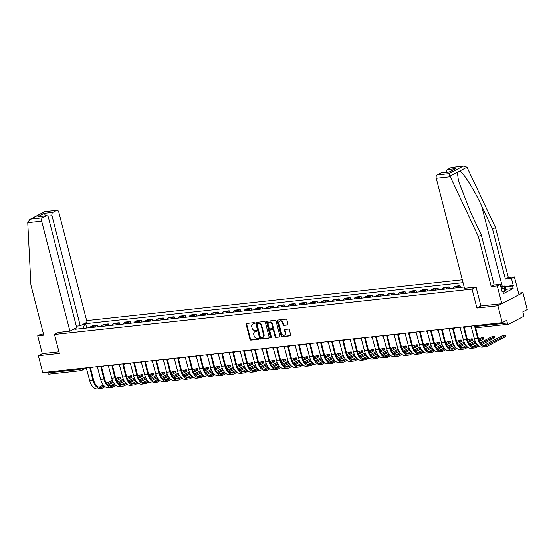 <?xml version="1.0" encoding="UTF-8"?>
<svg xmlns="http://www.w3.org/2000/svg" width="555" height="555" viewBox="0 0 555 555"><rect width="100%" height="100%" fill="white"/><g stroke="black" fill="none" stroke-linecap="round" stroke-linejoin="round"><path stroke-width="0.83" d="M254.613 323.19A0.61 0.472 -117.6 0 0 253.982 322.656L246.628 323.454A0.874 0.68 -117.6 0 0 246.149 324.363L250 339.355A0.874 0.68 -117.6 0 0 250.909 340.111L258.255 339.313A0.61 0.472 -117.6 0 0 257.957 338.148L257.007 338.252A2.796 2.164 -117.6 0 1 254.107 335.824L253.788 334.575A2.796 2.164 -117.6 0 1 254.703 331.855A2.796 2.164 -117.6 0 1 255.314 331.668L256.264 331.571A0.61 0.472 -117.6 0 0 255.966 330.405L255.016 330.502A2.796 2.164 -117.6 0 1 252.116 328.081L251.797 326.833A2.796 2.164 -117.6 0 1 252.712 324.113A2.796 2.164 -117.6 0 1 253.33 323.926L254.28 323.822A0.61 0.472 -117.6 0 0 254.613 323.19M287.455 325.057A0.874 0.68 -117.6 0 0 287.934 324.148L286.859 319.944A0.874 0.68 -117.6 0 0 285.95 319.187L277.791 320.075A0.874 0.68 -117.6 0 0 277.313 320.984L281.156 335.969A0.874 0.68 -117.6 0 0 282.065 336.725L290.223 335.844A0.874 0.68 -117.6 0 0 290.702 334.936L289.398 329.857A0.874 0.68 -117.6 0 0 288.496 329.094L284.999 329.476A0.874 0.68 -117.6 0 0 284.521 330.385L285.173 332.903A2.338 1.811 -117.6 0 1 284.403 335.178A2.338 1.811 -117.6 0 1 281.468 333.305L278.936 323.44A2.338 1.811 -117.6 0 1 279.699 321.165A2.338 1.811 -117.6 0 1 282.634 323.038L283.057 324.682A0.874 0.68 -117.6 0 0 283.966 325.438L287.809 324.876M472.062 289.148L476.918 308.067L497.918 305.784L502.247 322.67L42.693 372.551L38.357 355.665L59.357 353.389L54.501 334.471L472.062 289.148L475.989 287.095M265.346 322.282A0.874 0.68 -117.6 0 0 264.444 321.525L256.278 322.406A0.874 0.68 -117.6 0 0 255.8 323.315L259.65 338.307A0.874 0.68 -117.6 0 0 260.552 339.063L268.717 338.175A0.874 0.68 -117.6 0 0 269.196 337.267L265.346 322.282M267.031 321.241L275.197 320.353A0.874 0.68 -117.6 0 1 276.099 321.116L279.949 336.101A0.874 0.68 -117.6 0 1 279.47 337.01L275.981 337.385A0.874 0.68 -117.6 0 1 275.072 336.628L273.511 330.551A0.874 0.68 -117.6 0 0 272.609 329.795L270.292 330.045A0.874 0.68 -117.6 0 0 269.813 330.953L271.437 337.28A0.61 0.472 -117.6 0 1 270.465 337.385L266.553 322.15A0.874 0.68 -117.6 0 1 267.031 321.241M497.918 305.784L522.914 292.7L527.25 309.579L522.824 311.896L523.497 314.525A1.783 1.082 83.8 0 1 522.935 316.745L508.782 324.155A1.783 1.082 83.8 0 1 508.54 324.231L476.62 327.693A1.783 1.082 -96.2 0 1 475.434 326.444L507.353 322.982A1.783 1.082 83.8 0 0 508.54 324.231M462.315 279.831L86.649 320.61M522.914 292.7L518.585 293.172M502.247 322.67L506.673 320.353L507.353 322.982M49.228 374.035A1.783 1.082 -96.2 0 1 48.986 374.112A1.783 1.082 -96.2 0 1 47.792 372.863L79.712 369.394L83.208 368.152M47.577 372.017L47.792 372.863M43.463 333.95L40.661 334.256L37.705 335.796L42.284 353.611L38.357 355.665M94.69 327.152A4.1 2.484 -96.2 0 1 95.765 325.91L91.11 326.416A4.1 2.484 83.8 0 0 90.042 327.658M91.11 326.416L92.636 325.618L97.285 325.112L97.729 326.826M95.765 325.91L97.285 325.112M108.718 325.632L108.281 323.919L103.632 324.425L102.106 325.223A4.1 2.484 83.8 0 0 101.031 326.465M105.686 325.958A4.1 2.484 -96.2 0 1 106.754 324.717L108.281 323.919M119.713 324.439L119.269 322.726L114.621 323.232L113.095 324.03A4.1 2.484 83.8 0 0 112.027 325.272M116.675 324.765A4.1 2.484 -96.2 0 1 117.75 323.523L119.269 322.726M130.702 323.246L130.265 321.532L125.61 322.039L124.091 322.837A4.1 2.484 83.8 0 0 123.016 324.078M127.671 323.572A4.1 2.484 -96.2 0 1 128.739 322.33L130.265 321.532M141.698 322.053L141.254 320.339L136.606 320.846L135.08 321.643A4.1 2.484 83.8 0 0 134.012 322.885M138.66 322.379A4.1 2.484 -96.2 0 1 139.728 321.137L141.254 320.339M152.687 320.859L152.25 319.146L147.595 319.652L146.076 320.45A4.1 2.484 83.8 0 0 145.001 321.692M149.649 321.185A4.1 2.484 -96.2 0 1 150.724 319.944L152.25 319.146M163.676 319.666L163.239 317.953L158.591 318.459L157.065 319.257A4.1 2.484 83.8 0 0 155.997 320.499M160.645 319.992A4.1 2.484 -96.2 0 1 161.713 318.75L163.239 317.953M174.672 318.473L174.235 316.759L169.58 317.266L168.054 318.064A4.1 2.484 83.8 0 0 166.986 319.305M171.634 318.799A4.1 2.484 -96.2 0 1 172.709 317.557L174.235 316.759M185.661 317.28L185.224 315.566L180.576 316.072L179.05 316.87A4.1 2.484 83.8 0 0 177.982 318.112M182.63 317.606A4.1 2.484 -96.2 0 1 183.698 316.364L185.224 315.566M196.657 316.086L196.22 314.373L191.565 314.879L190.039 315.677A4.1 2.484 83.8 0 0 188.971 316.919M193.619 316.412A4.1 2.484 -96.2 0 1 194.694 315.171L196.22 314.373M207.646 314.893L207.209 313.18L202.561 313.686L201.035 314.484A4.1 2.484 83.8 0 0 199.96 315.726M204.615 315.219A4.1 2.484 -96.2 0 1 205.683 313.977L207.209 313.18M218.642 313.7L218.198 311.986L213.55 312.493L212.024 313.291A4.1 2.484 83.8 0 0 210.955 314.532M215.604 314.026A4.1 2.484 -96.2 0 1 216.679 312.784L218.198 311.986M229.631 312.507L229.194 310.793L224.546 311.3L223.02 312.097A4.1 2.484 83.8 0 0 221.945 313.339M226.6 312.833A4.1 2.484 -96.2 0 1 227.668 311.591L229.194 310.793M240.627 311.313L240.183 309.6L235.535 310.106L234.009 310.904A4.1 2.484 83.8 0 0 232.94 312.146M237.589 311.639A4.1 2.484 -96.2 0 1 238.664 310.398L240.183 309.6M251.616 310.12L251.179 308.407L246.531 308.913L245.005 309.711A4.1 2.484 83.8 0 0 243.929 310.953M248.584 310.446A4.1 2.484 -96.2 0 1 249.653 309.204L251.179 308.407M262.612 308.927L262.168 307.213L257.52 307.72L255.994 308.518A4.1 2.484 83.8 0 0 254.925 309.759M259.574 309.253A4.1 2.484 -96.2 0 1 260.649 308.018L262.168 307.213M273.601 307.734L273.164 306.02L268.509 306.526L266.99 307.324A4.1 2.484 83.8 0 0 265.914 308.566M270.569 308.06A4.1 2.484 -96.2 0 1 271.638 306.825L273.164 306.02M284.597 306.54L284.153 304.827L279.505 305.333L277.979 306.131A4.1 2.484 83.8 0 0 276.91 307.373M281.558 306.866A4.1 2.484 -96.2 0 1 282.627 305.632L284.153 304.827M295.586 305.347L295.149 303.64L290.494 304.14L288.975 304.938A4.1 2.484 83.8 0 0 287.899 306.18M292.547 305.673A4.1 2.484 -96.2 0 1 293.623 304.438L295.149 303.64M306.575 304.154L306.138 302.447L301.49 302.947L299.964 303.745A4.1 2.484 83.8 0 0 298.895 304.986M303.543 304.48A4.1 2.484 -96.2 0 1 304.612 303.245L306.138 302.447M317.571 302.961L317.134 301.254L312.479 301.753L310.953 302.551A4.1 2.484 83.8 0 0 309.884 303.793M314.532 303.294A4.1 2.484 -96.2 0 1 315.608 302.052L317.134 301.254M328.56 301.767L328.123 300.061L323.475 300.56L321.949 301.358A4.1 2.484 83.8 0 0 320.88 302.6M325.528 302.1A4.1 2.484 -96.2 0 1 326.597 300.859L328.123 300.061M339.556 300.574L339.119 298.868L334.464 299.367L332.938 300.165A4.1 2.484 83.8 0 0 331.869 301.407M336.517 300.907A4.1 2.484 -96.2 0 1 337.593 299.665L339.119 298.868M350.545 299.381L350.108 297.674L345.46 298.174L343.933 298.972A4.1 2.484 83.8 0 0 342.858 300.213M347.513 299.714A4.1 2.484 -96.2 0 1 348.582 298.472L350.108 297.674M361.541 298.188L361.097 296.481L356.449 296.981L354.923 297.778A4.1 2.484 83.8 0 0 353.854 299.02M358.502 298.521A4.1 2.484 -96.2 0 1 359.578 297.279L361.097 296.481M372.53 296.994L372.093 295.288L367.445 295.787L365.918 296.585A4.1 2.484 83.8 0 0 364.843 297.827M369.498 297.327A4.1 2.484 -96.2 0 1 370.567 296.086L372.093 295.288M383.526 295.801L383.082 294.094L378.434 294.594L376.907 295.399A4.1 2.484 83.8 0 0 375.839 296.634M380.487 296.134A4.1 2.484 -96.2 0 1 381.562 294.892L383.082 294.094M394.515 294.608L394.078 292.901L389.43 293.401L387.903 294.205A4.1 2.484 83.8 0 0 386.828 295.44M391.483 294.941A4.1 2.484 -96.2 0 1 392.552 293.699L394.078 292.901M405.511 293.415L405.067 291.708L400.419 292.207L398.892 293.012A4.1 2.484 83.8 0 0 397.824 294.247M402.472 293.748A4.1 2.484 -96.2 0 1 403.547 292.506L405.067 291.708M416.5 292.221L416.063 290.515L411.408 291.014L409.888 291.819A4.1 2.484 83.8 0 0 408.813 293.054M413.468 292.554A4.1 2.484 -96.2 0 1 414.536 291.313L416.063 290.515M427.496 291.028L427.052 289.322L422.404 289.828L420.877 290.626A4.1 2.484 83.8 0 0 419.809 291.861M424.457 291.361A4.1 2.484 -96.2 0 1 425.525 290.119L427.052 289.322M438.485 289.835L438.048 288.128L433.393 288.635L431.873 289.433A4.1 2.484 83.8 0 0 430.798 290.667M435.446 290.168A4.1 2.484 -96.2 0 1 436.521 288.926L438.048 288.128M449.474 288.642L449.037 286.935L444.388 287.441L442.862 288.239A4.1 2.484 83.8 0 0 441.794 289.481M446.442 288.975A4.1 2.484 -96.2 0 1 447.51 287.733L449.037 286.935M460.47 287.448L460.033 285.742L455.377 286.248L453.851 287.046A4.1 2.484 83.8 0 0 452.783 288.288M457.431 287.781A4.1 2.484 -96.2 0 1 458.506 286.54L460.033 285.742M464.049 286.595A4.1 2.484 83.8 0 0 463.779 287.095M82.681 324.481L84.443 324.293L83.41 328.38M463.057 282.71L85.623 323.676L84.443 324.293M76.569 329.122L76.042 328.692L74.87 329.302L464.167 287.046M76.042 328.692L74.287 328.879M54.501 334.471L58.421 332.417M476.918 308.067L480.908 305.978M86.733 328.019L85.623 323.676M254.592 323.586L253.829 323.669A2.796 2.164 -117.6 0 0 253.212 323.849L252.712 324.113M254.703 331.855L255.203 331.592A2.796 2.164 -117.6 0 1 255.813 331.411L256.583 331.328M246.732 323.447A0.874 0.68 -117.6 0 0 246.656 324.099L250.499 339.091A0.874 0.68 -117.6 0 0 251.408 339.847L258.568 339.07M256.382 322.399A0.874 0.68 -117.6 0 0 256.299 323.052L260.149 338.044A0.874 0.68 -117.6 0 0 261.051 338.8L269.113 337.926M257.34 323.489A0.61 0.472 -117.6 0 0 257.007 324.127L260.385 337.28A0.61 0.472 -117.6 0 0 261.017 337.815L262.022 337.704A2.796 2.164 -117.6 0 0 262.633 337.516A2.796 2.164 -117.6 0 0 263.549 334.797L261.238 325.806A2.796 2.164 -117.6 0 0 258.339 323.385L257.34 323.489L257.839 323.232A0.61 0.472 -117.6 0 0 257.596 323.357M262.633 337.516L263.132 337.26A2.796 2.164 -117.6 0 0 264.048 334.54L263.549 334.797M257.839 323.232L258.845 323.121A2.796 2.164 -117.6 0 1 261.738 325.542L264.048 334.54M279.873 336.76L275.981 337.385M270.438 329.968A0.874 0.68 -117.6 0 1 270.791 329.781L273.109 329.531A0.874 0.68 -117.6 0 1 274.01 330.287L275.571 336.372A0.874 0.68 -117.6 0 0 276.48 337.128M267.135 321.234A0.874 0.68 -117.6 0 0 267.059 321.886L270.972 337.128A0.61 0.472 -117.6 0 0 271.43 337.641M271.894 324.245A2.338 1.811 -117.6 0 0 268.96 322.372A2.338 1.811 -117.6 0 0 268.19 324.647L269.085 328.123A0.874 0.68 -117.6 0 0 269.994 328.879L272.311 328.629A0.874 0.68 -117.6 0 0 272.782 327.721L271.894 324.245L272.394 323.981A2.338 1.811 -117.6 0 0 269.459 322.108L268.96 322.372M272.81 328.366A0.874 0.68 -117.6 0 0 273.282 327.457L272.782 327.721M272.394 323.981L273.282 327.457M279.699 321.165L280.199 320.901A2.338 1.811 -117.6 0 1 283.14 322.774L283.556 324.418A0.874 0.68 -117.6 0 0 284.465 325.175L287.858 324.807M284.403 335.178L284.902 334.915A2.338 1.811 -117.6 0 0 285.672 332.639L285.173 332.903M285.103 329.462A0.874 0.68 -117.6 0 0 285.02 330.121L285.672 332.639M277.888 320.062A0.874 0.68 -117.6 0 0 277.812 320.721L281.662 335.706A0.874 0.68 -117.6 0 0 282.564 336.469L290.626 335.588M120.65 377.095L120.934 378.198A2.047 0.375 165.6 0 1 120.567 378.531L120.282 377.428A2.047 0.375 -14.4 0 0 120.65 377.095A2.047 0.375 -14.4 0 0 119.221 377.095A2.047 0.375 -14.4 0 0 117.043 377.782L115.829 378.42M85.234 367.93A1.783 1.381 -117.6 0 0 86.448 368.395L89.681 380.557A11.849 7.18 83.8 0 0 97.611 388.861L100.85 388.507A11.849 7.18 83.8 0 0 102.467 388.007L105.082 386.641M104.16 385.871L102.182 386.904A10.691 6.48 -96.2 0 1 100.726 387.355A10.691 6.48 -96.2 0 1 93.573 379.863L90.472 367.805M90.618 367.646A1.783 1.381 -117.6 0 1 90.292 367.903A1.783 1.381 -117.6 0 1 89.903 368.021L92.921 380.203A11.849 7.18 83.8 0 0 100.85 388.507M108.225 384.997L113.331 382.319M116.703 380.557L120.567 378.531M120.282 377.428L116.238 379.551M112.811 381.34L107.365 384.192M112.332 380.244L106.602 383.248M103.334 384.962L99.068 387.189M27.75 222.659L29.755 219.496L30.775 219.093L42.506 217.817A2.671 1.623 83.8 0 0 41.66 221.147L27.75 222.659L30.92 285.09L43.769 335.144L37.705 335.796M76.34 326.18L80.26 325.75L87.059 322.191L58.809 212.17A2.671 1.623 83.8 0 0 57.019 210.296A2.671 1.623 83.8 0 0 56.659 210.407L52.857 212.399A2.671 1.623 83.8 0 0 52.01 215.728L47.744 216.193M80.26 325.75L52.01 215.728M58.358 332.452L69.909 331.168L76.708 327.61L48.458 217.588A2.671 1.623 83.8 0 0 46.669 215.715A2.671 1.623 83.8 0 0 46.308 215.826L42.506 217.817M69.909 331.168L41.66 221.147M42.284 353.611L58.948 351.801M45.67 216.415L44.4 213.314L52.857 212.399M46.308 215.826L37.851 216.748L46.669 215.715M56.659 210.407L44.802 211.621L29.755 219.496M505.133 286.498L513.299 285.61L511.467 278.485L505.404 279.144L492.556 229.09L495.504 227.55L466.984 167.256L463.834 166.139L451.25 167.582A2.671 1.623 -96.2 0 1 451.61 167.471L463.834 166.139M492.556 229.09L481.601 205.891C473.977 189.331 463.002 172.043 459.54 171.155L457.369 172.293L458.444 180.868L470.356 211.781L481.31 234.98L494.158 285.034L500.215 284.375L502.046 291.5L502.844 291.077L503.503 293.623L513.153 288.572L512.494 286.026L505.21 286.817M511.467 278.485L514.416 276.938L518.987 294.754L501.838 303.731L480.914 306.006L476.058 287.088L464.5 288.343L436.251 178.315A2.671 1.623 -96.2 0 1 437.097 174.985L440.899 173A2.671 1.623 -96.2 0 1 441.26 172.889L449.356 172.078L440.899 173M505.404 279.144L508.359 277.597L514.416 276.938M495.504 227.55L508.359 277.597M437.097 174.985L448.829 173.715L478.354 236.527L491.21 286.574L497.266 285.915L500.215 284.375M497.266 285.915L501.838 303.731M513.299 285.61L512.494 286.026M491.21 286.574L494.158 285.034M478.354 236.527L481.31 234.98M446.498 172.321A2.671 1.623 -96.2 0 1 447.448 169.573L451.25 167.582M501.963 291.174L502.844 291.077M513.153 288.572L505.869 289.363M447.448 169.573L455.905 168.651L449.231 172.022M500.763 286.491L505.008 286.033L505.882 289.426L505.008 291.458L503.108 292.103M505.008 286.033L504.141 288.066L501.401 288.988M505.008 291.458L504.141 288.066M501.234 288.329A5.793 1.068 -14.4 0 0 501.921 287.865A5.793 1.068 -14.4 0 0 500.922 287.122M131.639 375.901L131.923 377.005A2.047 0.375 165.6 0 1 131.563 377.338L131.278 376.235A2.047 0.375 -14.4 0 0 131.639 375.901A2.047 0.375 -14.4 0 0 130.217 375.901A2.047 0.375 -14.4 0 0 128.038 376.588L126.818 377.227M96.23 366.737A1.783 1.381 -117.6 0 0 97.444 367.202L100.67 379.363A11.849 7.18 83.8 0 0 108.6 387.667L111.839 387.314A11.849 7.18 83.8 0 0 113.463 386.814L116.078 385.447M115.149 384.677L113.178 385.711A10.691 6.48 -96.2 0 1 111.715 386.162A10.691 6.48 -96.2 0 1 104.562 378.67L101.468 366.612M101.607 366.453A1.783 1.381 -117.6 0 1 101.287 366.709A1.783 1.381 -117.6 0 1 100.892 366.827L103.91 379.01A11.849 7.18 83.8 0 0 111.839 387.314M119.214 383.803L124.327 381.125M127.692 379.363L131.563 377.338M131.278 376.235L127.234 378.357M123.807 380.147L118.361 382.999M123.328 379.051L117.598 382.055M114.323 383.769L110.063 385.996M142.635 374.708L142.919 375.811A2.047 0.375 165.6 0 1 142.552 376.144L142.267 375.041A2.047 0.375 -14.4 0 0 142.635 374.708A2.047 0.375 -14.4 0 0 141.206 374.708A2.047 0.375 -14.4 0 0 139.028 375.395L137.813 376.033M107.219 365.544A1.783 1.381 -117.6 0 0 108.433 366.009L111.666 378.17A11.849 7.18 83.8 0 0 119.596 386.474L122.835 386.12A11.849 7.18 83.8 0 0 124.452 385.621L127.067 384.254M126.145 383.484L124.167 384.518A10.691 6.48 -96.2 0 1 122.71 384.969A10.691 6.48 -96.2 0 1 115.558 377.476L112.457 365.419M112.603 365.259A1.783 1.381 -117.6 0 1 112.276 365.516A1.783 1.381 -117.6 0 1 111.888 365.634L114.906 377.823A11.849 7.18 83.8 0 0 122.835 386.12M130.21 382.61L135.316 379.932M138.688 378.17L142.552 376.144M142.267 375.041L138.223 377.164M134.796 378.954L129.35 381.805M134.317 377.858L128.587 380.862M125.319 382.575L121.052 384.802M153.624 373.515L153.908 374.618A2.047 0.375 165.6 0 1 153.548 374.951L153.263 373.848A2.047 0.375 -14.4 0 0 153.624 373.515A2.047 0.375 -14.4 0 0 152.202 373.515A2.047 0.375 -14.4 0 0 150.023 374.202L148.802 374.84M118.215 364.351A1.783 1.381 -117.6 0 0 119.422 364.815L122.655 376.977A11.849 7.18 83.8 0 0 130.585 385.281L133.824 384.927A11.849 7.18 83.8 0 0 135.448 384.428L138.056 383.061M137.134 382.291L135.163 383.325A10.691 6.48 -96.2 0 1 133.7 383.776A10.691 6.48 -96.2 0 1 126.547 376.283L123.453 364.226M123.592 364.066A1.783 1.381 -117.6 0 1 123.266 364.323A1.783 1.381 -117.6 0 1 122.877 364.441L125.895 376.63A11.849 7.18 83.8 0 0 133.824 384.927M141.199 381.417L146.312 378.739M149.677 376.977L153.548 374.951M153.263 373.848L149.212 375.971M145.792 377.761L140.346 380.612M145.313 376.665L139.582 379.669M136.308 381.382L132.048 383.609M164.62 372.322L164.904 373.425A2.047 0.375 165.6 0 1 164.537 373.758L164.252 372.655A2.047 0.375 -14.4 0 0 164.62 372.322A2.047 0.375 -14.4 0 0 163.191 372.322A2.047 0.375 -14.4 0 0 161.012 373.009L159.798 373.647M129.204 363.157A1.783 1.381 -117.6 0 0 130.418 363.622L133.651 375.784A11.849 7.18 83.8 0 0 141.581 384.088L144.82 383.734A11.849 7.18 83.8 0 0 146.437 383.234L149.052 381.868M148.13 381.098L146.152 382.131A10.691 6.48 -96.2 0 1 144.695 382.582A10.691 6.48 -96.2 0 1 137.543 375.097L134.442 363.032M134.588 362.873A1.783 1.381 -117.6 0 1 134.261 363.13A1.783 1.381 -117.6 0 1 133.873 363.248L136.891 375.437A11.849 7.18 83.8 0 0 144.82 383.734M152.195 380.224L157.301 377.546M160.666 375.784L164.537 373.758M164.252 372.655L160.208 374.778M156.781 376.567L151.335 379.419M156.302 375.471L150.571 378.475M147.297 380.189L143.037 382.416M175.609 371.129L175.893 372.232A2.047 0.375 165.6 0 1 175.526 372.565L175.248 371.462A2.047 0.375 -14.4 0 0 175.609 371.129A2.047 0.375 -14.4 0 0 174.187 371.129A2.047 0.375 -14.4 0 0 172.001 371.815L170.787 372.454M140.2 361.964A1.783 1.381 -117.6 0 0 141.407 362.429L144.64 374.59A11.849 7.18 83.8 0 0 152.569 382.894L155.809 382.541A11.849 7.18 83.8 0 0 157.426 382.041L160.041 380.675M159.119 379.904L157.148 380.938A10.691 6.48 -96.2 0 1 155.684 381.389A10.691 6.48 -96.2 0 1 148.532 373.904L145.438 361.839M145.577 361.68A1.783 1.381 -117.6 0 1 145.25 361.936A1.783 1.381 -117.6 0 1 144.862 362.054L147.88 374.243A11.849 7.18 83.8 0 0 155.809 382.541M163.184 379.03L168.297 376.352M171.661 374.59L175.526 372.565M175.248 371.462L171.197 373.584M167.776 375.374L162.331 378.226M167.298 374.278L161.567 377.282M158.293 378.996L154.033 381.223M186.605 369.935L186.882 371.038A2.047 0.375 165.6 0 1 186.522 371.371L186.237 370.268A2.047 0.375 -14.4 0 0 186.605 369.935A2.047 0.375 -14.4 0 0 185.176 369.935A2.047 0.375 -14.4 0 0 182.997 370.622L181.776 371.26M151.189 360.771A1.783 1.381 -117.6 0 0 152.403 361.236L155.636 373.397A11.849 7.18 83.8 0 0 163.558 381.701L166.805 381.347A11.849 7.18 83.8 0 0 168.422 380.848L171.037 379.481M170.114 378.711L168.137 379.745A10.691 6.48 -96.2 0 1 166.68 380.196A10.691 6.48 -96.2 0 1 159.528 372.71L156.427 360.653M156.572 360.486A1.783 1.381 -117.6 0 1 156.246 360.743A1.783 1.381 -117.6 0 1 155.858 360.861L158.876 373.05A11.849 7.18 83.8 0 0 166.805 381.347M174.173 377.837L179.286 375.159M182.65 373.397L186.522 371.371M186.237 370.268L182.193 372.391M178.766 374.181L173.32 377.032M178.287 373.085L172.556 376.089M169.282 377.802L165.022 380.029M197.594 368.742L197.878 369.845A2.047 0.375 165.6 0 1 197.511 370.178L197.233 369.075A2.047 0.375 -14.4 0 0 197.594 368.742A2.047 0.375 -14.4 0 0 196.172 368.742A2.047 0.375 -14.4 0 0 193.986 369.429L192.772 370.067M162.185 359.578A1.783 1.381 -117.6 0 0 163.392 360.042L166.625 372.204A11.849 7.18 83.8 0 0 174.554 380.508L177.794 380.154A11.849 7.18 83.8 0 0 179.411 379.655L182.026 378.288M181.103 377.518L179.133 378.552A10.691 6.48 -96.2 0 1 177.669 379.003A10.691 6.48 -96.2 0 1 170.517 371.517L167.423 359.46M167.561 359.293A1.783 1.381 -117.6 0 1 167.235 359.55A1.783 1.381 -117.6 0 1 166.847 359.668L169.865 371.857A11.849 7.18 83.8 0 0 177.794 380.154M185.169 376.644L190.282 373.966M193.646 372.204L197.511 370.178M197.233 369.075L193.182 371.198M189.761 372.988L184.315 375.839M189.276 371.892L183.552 374.896M180.278 376.609L176.018 378.836M208.59 367.549L208.867 368.652A2.047 0.375 165.6 0 1 208.507 368.985L208.222 367.882A2.047 0.375 -14.4 0 0 208.59 367.549A2.047 0.375 -14.4 0 0 207.161 367.549A2.047 0.375 -14.4 0 0 204.982 368.236L203.761 368.874M173.174 358.384A1.783 1.381 -117.6 0 0 174.388 358.849L177.621 371.011A11.849 7.18 83.8 0 0 185.543 379.315L188.79 378.961A11.849 7.18 83.8 0 0 190.407 378.461L193.022 377.095M192.099 376.325L190.122 377.358A10.691 6.48 -96.2 0 1 188.665 377.809A10.691 6.48 -96.2 0 1 181.506 370.324L178.412 358.266M178.557 358.1A1.783 1.381 -117.6 0 1 178.231 358.357A1.783 1.381 -117.6 0 1 177.836 358.475L180.861 370.664A11.849 7.18 83.8 0 0 188.79 378.961M196.158 375.451L201.271 372.773M204.635 371.011L208.507 368.985M208.222 367.882L204.178 370.005M200.75 371.794L195.304 374.646M200.272 370.705L194.541 373.702M191.267 375.416L187.007 377.643M219.579 366.356L219.863 367.459A2.047 0.375 165.6 0 1 219.496 367.792L219.218 366.688A2.047 0.375 -14.4 0 0 219.579 366.356A2.047 0.375 -14.4 0 0 218.15 366.356A2.047 0.375 -14.4 0 0 215.971 367.042L214.757 367.681M184.17 357.191A1.783 1.381 -117.6 0 0 185.377 357.656L188.61 369.817A11.849 7.18 83.8 0 0 196.539 378.121L199.779 377.768A11.849 7.18 83.8 0 0 201.396 377.268L204.011 375.901M203.088 375.131L201.111 376.165A10.691 6.48 -96.2 0 1 199.654 376.616A10.691 6.48 -96.2 0 1 192.502 369.131L189.408 357.073M189.546 356.907A1.783 1.381 -117.6 0 1 189.22 357.163A1.783 1.381 -117.6 0 1 188.832 357.281L191.85 369.47A11.849 7.18 83.8 0 0 199.779 377.768M207.154 374.257L212.267 371.579M215.631 369.817L219.496 367.792M219.218 366.688L215.167 368.811M211.739 370.601L206.3 373.453M211.261 369.512L205.537 372.509M202.263 374.223L198.003 376.45M230.568 365.162L230.852 366.265A2.047 0.375 165.6 0 1 230.492 366.598L230.207 365.495A2.047 0.375 -14.4 0 0 230.568 365.162A2.047 0.375 -14.4 0 0 229.146 365.162A2.047 0.375 -14.4 0 0 226.967 365.849L225.746 366.487M195.159 355.998A1.783 1.381 -117.6 0 0 196.373 356.463L199.599 368.624A11.849 7.18 83.8 0 0 207.528 376.928L210.775 376.574A11.849 7.18 83.8 0 0 212.392 376.075L215.007 374.708M214.084 373.938L212.107 374.972A10.691 6.48 -96.2 0 1 210.65 375.423A10.691 6.48 -96.2 0 1 203.491 367.937L200.397 355.88M200.542 355.713A1.783 1.381 -117.6 0 1 200.216 355.97A1.783 1.381 -117.6 0 1 199.821 356.088L202.846 368.277A11.849 7.18 83.8 0 0 210.775 376.574M218.143 373.064L223.256 370.386M226.62 368.624L230.492 366.598M230.207 365.495L226.162 367.618M222.735 369.408L217.289 372.259M222.257 368.319L216.526 371.316M213.252 373.029L208.992 375.256M241.564 363.969L241.848 365.072A2.047 0.375 165.6 0 1 241.48 365.405L241.196 364.302A2.047 0.375 -14.4 0 0 241.564 363.969A2.047 0.375 -14.4 0 0 240.135 363.969A2.047 0.375 -14.4 0 0 237.956 364.656L236.742 365.294M206.155 354.805A1.783 1.381 -117.6 0 0 207.362 355.269L210.595 367.431A11.849 7.18 83.8 0 0 218.524 375.735L221.764 375.381A11.849 7.18 83.8 0 0 223.381 374.882L225.996 373.515M225.073 372.745L223.096 373.779A10.691 6.48 -96.2 0 1 221.639 374.23A10.691 6.48 -96.2 0 1 214.487 366.744L211.393 354.687M211.531 354.52A1.783 1.381 -117.6 0 1 211.205 354.777A1.783 1.381 -117.6 0 1 210.817 354.895L213.835 367.084A11.849 7.18 83.8 0 0 221.764 375.381M229.139 371.871L234.252 369.193M237.616 367.431L241.48 365.405M241.196 364.302L237.151 366.425M233.724 368.215L228.278 371.066M233.246 367.126L227.522 370.123M224.248 371.836L219.981 374.063M252.553 362.776L252.837 363.879A2.047 0.375 165.6 0 1 252.476 364.212L252.192 363.116A2.047 0.375 -14.4 0 0 252.553 362.776A2.047 0.375 -14.4 0 0 251.131 362.776A2.047 0.375 -14.4 0 0 248.952 363.463L247.731 364.101M217.144 353.611A1.783 1.381 -117.6 0 0 218.358 354.076L221.584 366.238A11.849 7.18 83.8 0 0 229.513 374.542L232.753 374.188A11.849 7.18 83.8 0 0 234.376 373.688L236.992 372.322M236.069 371.552L234.092 372.585A10.691 6.48 -96.2 0 1 232.628 373.036A10.691 6.48 -96.2 0 1 225.476 365.551L222.382 353.493M222.527 353.327A1.783 1.381 -117.6 0 1 222.201 353.584A1.783 1.381 -117.6 0 1 221.806 353.701L224.83 365.891A11.849 7.18 83.8 0 0 232.753 374.188M240.128 370.678L245.241 368M248.605 366.238L252.476 364.212M252.192 363.116L248.147 365.232M244.72 367.021L239.274 369.873M244.242 365.932L238.511 368.929M235.237 370.643L230.977 372.87M263.549 361.583L263.833 362.686A2.047 0.375 165.6 0 1 263.465 363.019L263.181 361.922A2.047 0.375 -14.4 0 0 263.549 361.583A2.047 0.375 -14.4 0 0 262.12 361.583A2.047 0.375 -14.4 0 0 259.941 362.269L258.727 362.908M228.133 352.418A1.783 1.381 -117.6 0 0 229.347 352.883L232.58 365.044A11.849 7.18 83.8 0 0 240.509 373.348L243.749 372.995A11.849 7.18 83.8 0 0 245.365 372.495L247.981 371.129M247.058 370.358L245.081 371.392A10.691 6.48 -96.2 0 1 243.624 371.843A10.691 6.48 -96.2 0 1 236.472 364.358L233.371 352.3M233.516 352.134A1.783 1.381 -117.6 0 1 233.19 352.39A1.783 1.381 -117.6 0 1 232.802 352.508L235.82 364.697A11.849 7.18 83.8 0 0 243.749 372.995M251.124 369.484L256.23 366.806M259.601 365.044L263.465 363.019M263.181 361.922L259.136 364.038M255.709 365.828L250.263 368.68M255.231 364.739L249.507 367.736M246.233 369.45L241.966 371.677M274.538 360.389L274.822 361.492A2.047 0.375 165.6 0 1 274.461 361.832L274.177 360.729A2.047 0.375 -14.4 0 0 274.538 360.389A2.047 0.375 -14.4 0 0 273.115 360.389A2.047 0.375 -14.4 0 0 270.937 361.076L269.716 361.714M239.129 351.225A1.783 1.381 -117.6 0 0 240.343 351.69L243.569 363.851A11.849 7.18 83.8 0 0 251.498 372.155L254.738 371.801A11.849 7.18 83.8 0 0 256.361 371.302L258.977 369.935M258.047 369.165L256.077 370.199A10.691 6.48 -96.2 0 1 254.613 370.65A10.691 6.48 -96.2 0 1 247.461 363.164L244.367 351.107M244.505 350.94A1.783 1.381 -117.6 0 1 244.186 351.197A1.783 1.381 -117.6 0 1 243.791 351.315L246.815 363.504A11.849 7.18 83.8 0 0 254.738 371.801M262.113 368.291L267.226 365.613M270.59 363.851L274.461 361.832M274.177 360.729L270.132 362.845M266.705 364.635L261.259 367.486M266.227 363.546L260.496 366.543M257.222 368.256L252.962 370.483M285.534 359.196L285.818 360.299A2.047 0.375 165.6 0 1 285.45 360.639L285.166 359.536A2.047 0.375 -14.4 0 0 285.534 359.196A2.047 0.375 -14.4 0 0 284.104 359.196A2.047 0.375 -14.4 0 0 281.926 359.883L280.712 360.521M250.118 350.032A1.783 1.381 -117.6 0 0 251.332 350.496L254.565 362.658A11.849 7.18 83.8 0 0 262.494 370.962L265.734 370.608A11.849 7.18 83.8 0 0 267.35 370.109L269.966 368.742M269.043 367.972L267.066 369.006A10.691 6.48 -96.2 0 1 265.609 369.457A10.691 6.48 -96.2 0 1 258.457 361.971L255.355 349.914M255.501 349.747A1.783 1.381 -117.6 0 1 255.175 350.004A1.783 1.381 -117.6 0 1 254.787 350.122L257.804 362.311A11.849 7.18 83.8 0 0 265.734 370.608M273.109 367.098L278.215 364.42M281.586 362.658L285.45 360.639M285.166 359.536L281.121 361.652M277.694 363.442L272.248 366.293M277.216 362.353L271.485 365.35M268.218 367.063L263.951 369.29M296.523 358.003L296.807 359.106A2.047 0.375 165.6 0 1 296.446 359.446L296.162 358.343A2.047 0.375 -14.4 0 0 296.523 358.003A2.047 0.375 -14.4 0 0 295.1 358.003A2.047 0.375 -14.4 0 0 292.922 358.69L291.701 359.328M261.114 348.838A1.783 1.381 -117.6 0 0 262.321 349.31L265.554 361.471A11.849 7.18 83.8 0 0 273.483 369.769L276.723 369.415A11.849 7.18 83.8 0 0 278.346 368.915L280.955 367.549M280.032 366.779L278.062 367.812A10.691 6.48 -96.2 0 1 276.598 368.263A10.691 6.48 -96.2 0 1 269.446 360.778L266.351 348.72M266.49 348.554A1.783 1.381 -117.6 0 1 266.164 348.817A1.783 1.381 -117.6 0 1 265.776 348.928L268.793 361.118A11.849 7.18 83.8 0 0 276.723 369.415M284.098 365.905L289.21 363.227M292.575 361.465L296.446 359.446M296.162 358.343L292.11 360.459M288.69 362.248L283.244 365.1M288.212 361.159L282.481 364.156M279.207 365.87L274.947 368.097M307.519 356.81L307.803 357.913A2.047 0.375 165.6 0 1 307.435 358.252L307.151 357.149A2.047 0.375 -14.4 0 0 307.519 356.81A2.047 0.375 -14.4 0 0 306.089 356.81A2.047 0.375 -14.4 0 0 303.911 357.496L302.697 358.135M272.103 347.645A1.783 1.381 -117.6 0 0 273.317 348.117L276.55 360.278A11.849 7.18 83.8 0 0 284.479 368.575L287.719 368.222A11.849 7.18 83.8 0 0 289.335 367.722L291.951 366.356M291.028 365.585L289.051 366.619A10.691 6.48 -96.2 0 1 287.594 367.07A10.691 6.48 -96.2 0 1 280.442 359.585L277.34 347.527M277.486 347.361A1.783 1.381 -117.6 0 1 277.16 347.624A1.783 1.381 -117.6 0 1 276.772 347.742L279.789 359.924A11.849 7.18 83.8 0 0 287.719 368.222M295.094 364.711L300.2 362.033M303.564 360.271L307.435 358.252M307.151 357.149L303.106 359.265M299.679 361.055L294.233 363.907M299.2 359.966L293.47 362.963M290.196 364.677L285.936 366.904M318.508 355.623L318.792 356.719A2.047 0.375 165.6 0 1 318.424 357.059L318.147 355.956A2.047 0.375 -14.4 0 0 318.508 355.623A2.047 0.375 -14.4 0 0 317.085 355.616A2.047 0.375 -14.4 0 0 314.9 356.303L313.686 356.941M283.099 346.452A1.783 1.381 -117.6 0 0 284.306 346.924L287.539 359.085A11.849 7.18 83.8 0 0 295.468 367.382L298.708 367.028A11.849 7.18 83.8 0 0 300.324 366.529L302.94 365.162M302.017 364.392L300.047 365.426A10.691 6.48 -96.2 0 1 298.583 365.877A10.691 6.48 -96.2 0 1 291.43 358.391L288.336 346.334M288.475 346.167A1.783 1.381 -117.6 0 1 288.149 346.431A1.783 1.381 -117.6 0 1 287.761 346.549L290.778 358.731A11.849 7.18 83.8 0 0 298.708 367.028M306.082 363.518L311.195 360.84M314.56 359.078L318.424 357.059M318.147 355.956L314.095 358.072M310.675 359.862L305.229 362.713M310.196 358.773L304.466 361.77M301.192 363.483L296.932 365.717M329.503 354.43L329.781 355.526A2.047 0.375 165.6 0 1 329.42 355.866L329.136 354.763A2.047 0.375 -14.4 0 0 329.503 354.43A2.047 0.375 -14.4 0 0 328.074 354.423A2.047 0.375 -14.4 0 0 325.896 355.11L324.675 355.748M294.088 345.259A1.783 1.381 -117.6 0 0 295.302 345.73L298.534 357.892A11.849 7.18 83.8 0 0 306.457 366.189L309.704 365.835A11.849 7.18 83.8 0 0 311.32 365.336L313.936 363.969M313.013 363.199L311.036 364.233A10.691 6.48 -96.2 0 1 309.579 364.684A10.691 6.48 -96.2 0 1 302.426 357.198L299.325 345.141M299.471 344.974A1.783 1.381 -117.6 0 1 299.145 345.238A1.783 1.381 -117.6 0 1 298.756 345.356L301.774 357.538A11.849 7.18 83.8 0 0 309.704 365.835M317.072 362.325L322.184 359.647M325.549 357.885L329.42 355.866M329.136 354.763L325.091 356.879M321.664 358.669L316.218 361.52M321.185 357.58L315.455 360.577M312.181 362.29L307.921 364.524M340.493 353.237L340.777 354.34A2.047 0.375 165.6 0 1 340.409 354.673L340.132 353.57A2.047 0.375 -14.4 0 0 340.493 353.237A2.047 0.375 -14.4 0 0 339.07 353.23A2.047 0.375 -14.4 0 0 336.885 353.917L335.671 354.555M305.083 344.065A1.783 1.381 -117.6 0 0 306.291 344.537L309.524 356.698A11.849 7.18 83.8 0 0 317.453 364.996L320.693 364.642A11.849 7.18 83.8 0 0 322.309 364.142L324.925 362.776M324.002 362.006L322.032 363.039A10.691 6.48 -96.2 0 1 320.568 363.49A10.691 6.48 -96.2 0 1 313.415 356.005L310.321 343.947M310.46 343.781A1.783 1.381 -117.6 0 1 310.134 344.045A1.783 1.381 -117.6 0 1 309.745 344.162L312.763 356.345A11.849 7.18 83.8 0 0 320.693 364.642M328.067 361.132L333.18 358.454M336.545 356.692L340.409 354.673M340.132 353.57L336.08 355.686M332.66 357.475L327.214 360.327M332.174 356.386L326.451 359.383M323.176 361.097L318.917 363.331M351.488 352.043L351.766 353.147A2.047 0.375 165.6 0 1 351.405 353.479L351.121 352.376A2.047 0.375 -14.4 0 0 351.488 352.043A2.047 0.375 -14.4 0 0 350.059 352.036A2.047 0.375 -14.4 0 0 347.881 352.723L346.66 353.362M316.072 342.872A1.783 1.381 -117.6 0 0 317.287 343.344L320.519 355.505A11.849 7.18 83.8 0 0 328.442 363.802L331.689 363.449A11.849 7.18 83.8 0 0 333.305 362.949L335.921 361.583M334.998 360.812L333.021 361.846A10.691 6.48 -96.2 0 1 331.564 362.297A10.691 6.48 -96.2 0 1 324.404 354.811L321.31 342.754M321.456 342.588A1.783 1.381 -117.6 0 1 321.13 342.851A1.783 1.381 -117.6 0 1 320.734 342.969L323.759 355.151A11.849 7.18 83.8 0 0 331.689 363.449M339.056 359.938L344.169 357.26M347.534 355.505L351.405 353.479M351.121 352.376L347.076 354.492M343.649 356.282L338.203 359.134M343.17 355.193L337.44 358.19M334.166 359.904L329.906 362.137M362.477 350.85L362.762 351.953A2.047 0.375 165.6 0 1 362.394 352.286L362.117 351.183A2.047 0.375 -14.4 0 0 362.477 350.85A2.047 0.375 -14.4 0 0 361.048 350.843A2.047 0.375 -14.4 0 0 358.87 351.53L357.656 352.168M327.068 341.679A1.783 1.381 -117.6 0 0 328.276 342.151L331.508 354.312A11.849 7.18 83.8 0 0 339.438 362.609L342.678 362.255A11.849 7.18 83.8 0 0 344.294 361.756L346.91 360.389M345.987 359.619L344.01 360.653A10.691 6.48 -96.2 0 1 342.553 361.104A10.691 6.48 -96.2 0 1 335.4 353.618L332.306 341.561M332.445 341.394A1.783 1.381 -117.6 0 1 332.119 341.658A1.783 1.381 -117.6 0 1 331.73 341.776L334.748 353.958A11.849 7.18 83.8 0 0 342.678 362.255M350.052 358.745L355.165 356.067M358.53 354.312L362.394 352.286M362.117 351.183L358.065 353.299M354.638 355.096L349.199 357.94M354.159 354L348.436 356.997M345.161 358.71L340.902 360.944M373.466 349.657L373.751 350.76A2.047 0.375 165.6 0 1 373.39 351.093L373.106 349.99A2.047 0.375 -14.4 0 0 373.466 349.657A2.047 0.375 -14.4 0 0 372.044 349.65A2.047 0.375 -14.4 0 0 369.866 350.337L368.645 350.975M338.057 340.486A1.783 1.381 -117.6 0 0 339.272 340.957L342.497 353.119A11.849 7.18 83.8 0 0 350.427 361.416L353.674 361.062A11.849 7.18 83.8 0 0 355.29 360.563L357.906 359.196M356.983 358.426L355.006 359.46A10.691 6.48 -96.2 0 1 353.549 359.911A10.691 6.48 -96.2 0 1 346.389 352.425L343.295 340.368M343.441 340.201A1.783 1.381 -117.6 0 1 343.115 340.465A1.783 1.381 -117.6 0 1 342.719 340.583L345.744 352.765A11.849 7.18 83.8 0 0 353.674 361.062M361.041 357.552L366.154 354.881M369.519 353.119L373.39 351.093M373.106 349.99L369.061 352.106M365.634 353.903L360.188 356.747M365.155 352.807L359.425 355.804M356.15 357.517L351.891 359.751M384.462 348.464L384.747 349.567A2.047 0.375 165.6 0 1 384.379 349.9L384.095 348.797A2.047 0.375 -14.4 0 0 384.462 348.464A2.047 0.375 -14.4 0 0 383.033 348.457A2.047 0.375 -14.4 0 0 380.855 349.144L379.641 349.782M349.053 339.292A1.783 1.381 -117.6 0 0 350.26 339.764L353.493 351.925A11.849 7.18 83.8 0 0 361.423 360.223L364.663 359.869A11.849 7.18 83.8 0 0 366.279 359.369L368.895 358.003M367.972 357.233L365.995 358.266A10.691 6.48 -96.2 0 1 364.538 358.717A10.691 6.48 -96.2 0 1 357.385 351.232L354.291 339.174M354.43 339.008A1.783 1.381 -117.6 0 1 354.104 339.272A1.783 1.381 -117.6 0 1 353.715 339.389L356.733 351.572A11.849 7.18 83.8 0 0 364.663 359.869M372.037 356.359L377.15 353.688M380.515 351.925L384.379 349.9M384.095 348.797L380.05 350.913M376.623 352.709L371.177 355.554M376.144 351.613L370.421 354.61M367.146 356.324L362.88 358.558M395.451 347.27L395.736 348.373A2.047 0.375 165.6 0 1 395.375 348.707L395.091 347.603A2.047 0.375 -14.4 0 0 395.451 347.27A2.047 0.375 -14.4 0 0 394.029 347.263A2.047 0.375 -14.4 0 0 391.851 347.95L390.63 348.589M360.042 338.099A1.783 1.381 -117.6 0 0 361.256 338.571L364.482 350.732A11.849 7.18 83.8 0 0 372.412 359.029L375.652 358.676A11.849 7.18 83.8 0 0 377.275 358.176L379.891 356.81M378.968 356.039L376.991 357.08A10.691 6.48 -96.2 0 1 375.527 357.524A10.691 6.48 -96.2 0 1 368.374 350.038L365.28 337.981M365.426 337.815A1.783 1.381 -117.6 0 1 365.1 338.078A1.783 1.381 -117.6 0 1 364.704 338.196L367.729 350.378A11.849 7.18 83.8 0 0 375.652 358.676M383.026 355.165L388.139 352.494M391.504 350.732L395.375 348.707M395.091 347.603L391.046 349.719M387.619 351.516L382.173 354.361M387.14 350.42L381.41 353.417M378.135 355.131L373.876 357.364M406.447 346.077L406.732 347.18A2.047 0.375 165.6 0 1 406.364 347.513L406.08 346.41A2.047 0.375 -14.4 0 0 406.447 346.077A2.047 0.375 -14.4 0 0 405.018 346.07A2.047 0.375 -14.4 0 0 402.84 346.757L401.626 347.395M371.031 336.906A1.783 1.381 -117.6 0 0 372.245 337.378L375.478 349.539A11.849 7.18 83.8 0 0 383.408 357.836L386.648 357.482A11.849 7.18 83.8 0 0 388.264 356.983L390.88 355.616M389.957 354.853L387.98 355.887A10.691 6.48 -96.2 0 1 386.523 356.331A10.691 6.48 -96.2 0 1 379.37 348.845L376.269 336.788M376.415 336.621A1.783 1.381 -117.6 0 1 376.089 336.885A1.783 1.381 -117.6 0 1 375.7 337.003L378.718 349.185A11.849 7.18 83.8 0 0 386.648 357.482M394.022 353.972L399.128 351.301M402.5 349.539L406.364 347.513M406.08 346.41L402.035 348.526M398.608 350.323L393.162 353.167M398.129 349.227L392.406 352.224M389.131 353.937L384.865 356.171M417.436 344.884L417.721 345.987A2.047 0.375 165.6 0 1 417.36 346.32L417.076 345.217A2.047 0.375 -14.4 0 0 417.436 344.884A2.047 0.375 -14.4 0 0 416.014 344.877A2.047 0.375 -14.4 0 0 413.836 345.571L412.615 346.202M382.027 335.719A1.783 1.381 -117.6 0 0 383.241 336.184L386.467 348.346A11.849 7.18 83.8 0 0 394.397 356.643L397.637 356.289A11.849 7.18 83.8 0 0 399.26 355.79L401.875 354.423M400.946 353.66L398.976 354.694A10.691 6.48 -96.2 0 1 397.512 355.138A10.691 6.48 -96.2 0 1 390.359 347.652L387.265 335.595M387.404 335.428A1.783 1.381 -117.6 0 1 387.085 335.692A1.783 1.381 -117.6 0 1 386.689 335.81L389.714 347.992A11.849 7.18 83.8 0 0 397.637 356.289M405.011 352.779L410.124 350.108M413.489 348.346L417.36 346.32M417.076 345.217L413.031 347.333M409.604 349.13L404.158 351.974M409.125 348.034L403.395 351.031M400.12 352.744L395.861 354.978M428.432 343.691L428.717 344.794A2.047 0.375 165.6 0 1 428.349 345.127L428.065 344.024A2.047 0.375 -14.4 0 0 428.432 343.691A2.047 0.375 -14.4 0 0 427.003 343.684A2.047 0.375 -14.4 0 0 424.825 344.377L423.611 345.009M393.016 334.526A1.783 1.381 -117.6 0 0 394.23 334.991L397.463 347.152A11.849 7.18 83.8 0 0 405.393 355.45L408.633 355.096A11.849 7.18 83.8 0 0 410.249 354.603L412.864 353.23M411.942 352.467L409.965 353.5A10.691 6.48 -96.2 0 1 408.508 353.951A10.691 6.48 -96.2 0 1 401.355 346.459L398.254 334.401M398.4 334.235A1.783 1.381 -117.6 0 1 398.074 334.498A1.783 1.381 -117.6 0 1 397.685 334.616L400.703 346.799A11.849 7.18 83.8 0 0 408.633 355.096M416.007 351.586L421.113 348.915M424.485 347.152L428.349 345.127M428.065 344.024L424.02 346.14M420.593 347.936L415.147 350.788M420.114 346.84L414.384 349.837M411.116 351.551L406.85 353.785M439.421 342.497L439.706 343.6A2.047 0.375 165.6 0 1 439.345 343.933L439.06 342.83A2.047 0.375 -14.4 0 0 439.421 342.497A2.047 0.375 -14.4 0 0 437.999 342.49A2.047 0.375 -14.4 0 0 435.821 343.184L434.6 343.816M404.012 333.333A1.783 1.381 -117.6 0 0 405.219 333.798L408.452 345.959A11.849 7.18 83.8 0 0 416.382 354.256L419.622 353.91A11.849 7.18 83.8 0 0 421.245 353.41L423.853 352.036M422.931 351.273L420.961 352.307A10.691 6.48 -96.2 0 1 419.497 352.758A10.691 6.48 -96.2 0 1 412.344 345.265L409.25 333.208M409.389 333.042A1.783 1.381 -117.6 0 1 409.063 333.305A1.783 1.381 -117.6 0 1 408.674 333.423L411.692 345.605A11.849 7.18 83.8 0 0 419.622 353.91M426.996 350.392L432.109 347.721M435.474 345.959L439.345 343.933M439.06 342.83L435.009 344.946M431.589 346.743L426.143 349.594M431.11 345.647L425.38 348.644M422.105 350.358L417.846 352.591M450.417 341.304L450.702 342.407A2.047 0.375 165.6 0 1 450.334 342.74L450.05 341.637A2.047 0.375 -14.4 0 0 450.417 341.304A2.047 0.375 -14.4 0 0 448.988 341.297A2.047 0.375 -14.4 0 0 446.81 341.991L445.596 342.622M415.001 332.14A1.783 1.381 -117.6 0 0 416.215 332.605L419.448 344.766A11.849 7.18 83.8 0 0 427.378 353.063L430.618 352.716A11.849 7.18 83.8 0 0 432.234 352.217L434.849 350.843M433.927 350.08L431.95 351.114A10.691 6.48 -96.2 0 1 430.493 351.565A10.691 6.48 -96.2 0 1 423.34 344.072L420.239 332.015M420.385 331.848A1.783 1.381 -117.6 0 1 420.059 332.112A1.783 1.381 -117.6 0 1 419.67 332.23L422.688 344.412A11.849 7.18 83.8 0 0 430.618 352.716M437.992 349.199L443.098 346.528M446.463 344.766L450.334 342.74M450.05 341.637L446.005 343.753M442.578 345.55L437.132 348.401M442.099 344.454L436.369 347.451M433.101 349.164L428.835 351.398M461.406 340.111L461.691 341.214A2.047 0.375 165.6 0 1 461.323 341.547L461.045 340.444A2.047 0.375 -14.4 0 0 461.406 340.111A2.047 0.375 -14.4 0 0 459.984 340.104A2.047 0.375 -14.4 0 0 457.799 340.798L456.585 341.429M425.997 330.947A1.783 1.381 -117.6 0 0 427.204 331.411L430.437 343.573A11.849 7.18 83.8 0 0 438.367 351.87L441.607 351.523A11.849 7.18 83.8 0 0 443.223 351.024L445.838 349.65M444.916 348.887L442.945 349.921A10.691 6.48 -96.2 0 1 441.482 350.372A10.691 6.48 -96.2 0 1 434.329 342.879L431.235 330.822M431.374 330.655A1.783 1.381 -117.6 0 1 431.048 330.919A1.783 1.381 -117.6 0 1 430.659 331.037L433.677 343.219A11.849 7.18 83.8 0 0 441.607 351.523M448.981 348.006L454.094 345.335M457.459 343.573L461.323 341.547M461.045 340.444L456.994 342.56M453.574 344.357L448.128 347.208M453.095 343.261L447.365 346.258M444.09 347.971L439.831 350.205M472.402 338.918L472.68 340.021A2.047 0.375 165.6 0 1 472.319 340.354L472.034 339.251A2.047 0.375 -14.4 0 0 472.402 338.918A2.047 0.375 -14.4 0 0 470.973 338.918A2.047 0.375 -14.4 0 0 468.795 339.604L467.574 340.236M436.986 329.753A1.783 1.381 -117.6 0 0 438.2 330.218L441.433 342.379A11.849 7.18 83.8 0 0 449.356 350.677L452.602 350.33A11.849 7.18 83.8 0 0 454.219 349.83L456.834 348.457M455.912 347.694L453.935 348.727A10.691 6.48 -96.2 0 1 452.478 349.178A10.691 6.48 -96.2 0 1 445.325 341.686L442.224 329.628M442.37 329.462A1.783 1.381 -117.6 0 1 442.044 329.725A1.783 1.381 -117.6 0 1 441.655 329.843L444.673 342.026A11.849 7.18 83.8 0 0 452.602 350.33M459.97 346.813L465.083 344.142M468.448 342.379L472.319 340.354M472.034 339.251L467.99 341.367M464.563 343.163L459.117 346.015M464.084 342.067L458.354 345.064M455.079 346.778L450.82 349.012M483.391 337.724L483.676 338.827A2.047 0.375 165.6 0 1 483.308 339.161L483.03 338.057A2.047 0.375 -14.4 0 0 483.391 337.724A2.047 0.375 -14.4 0 0 481.969 337.724A2.047 0.375 -14.4 0 0 479.784 338.411L478.57 339.043M447.982 328.56A1.783 1.381 -117.6 0 0 449.189 329.025L452.422 341.186A11.849 7.18 83.8 0 0 460.352 349.483L463.591 349.137A11.849 7.18 83.8 0 0 465.208 348.637L467.823 347.263M466.901 346.5L464.93 347.534A10.691 6.48 -96.2 0 1 463.467 347.985A10.691 6.48 -96.2 0 1 456.314 340.493L453.22 328.435M453.359 328.269A1.783 1.381 -117.6 0 1 453.033 328.532A1.783 1.381 -117.6 0 1 452.644 328.65L455.662 340.832A11.849 7.18 83.8 0 0 463.591 349.137M470.966 345.619L476.079 342.948M479.444 341.186L483.308 339.161M483.03 338.057L478.979 340.173M475.559 341.97L470.113 344.822M475.073 340.874L469.35 343.871M466.075 345.585L461.815 347.818M494.387 336.531L494.665 337.634A2.047 0.375 165.6 0 1 494.304 337.967L494.019 336.864A2.047 0.375 -14.4 0 0 494.387 336.531A2.047 0.375 -14.4 0 0 492.958 336.531A2.047 0.375 -14.4 0 0 490.78 337.218L480.339 342.678M458.971 327.367A1.783 1.381 -117.6 0 0 460.185 327.832L463.418 339.993A11.849 7.18 83.8 0 0 471.341 348.29L474.587 347.943A11.849 7.18 83.8 0 0 476.204 347.444L478.819 346.07M477.897 345.307L475.919 346.341A10.691 6.48 -96.2 0 1 474.463 346.792A10.691 6.48 -96.2 0 1 467.303 339.299L464.209 327.242M464.355 327.075A1.783 1.381 -117.6 0 1 464.029 327.339A1.783 1.381 -117.6 0 1 463.633 327.457L466.658 339.639A11.849 7.18 83.8 0 0 474.587 347.943M481.955 344.426L494.304 337.967M494.019 336.864L481.102 343.628M477.064 344.391L472.804 346.625M505.376 335.338L505.66 336.441A2.047 0.375 165.6 0 1 505.293 336.774L505.015 335.671A2.047 0.375 -14.4 0 0 505.376 335.338A2.047 0.375 -14.4 0 0 503.947 335.338A2.047 0.375 -14.4 0 0 501.769 336.025L483.8 345.432M469.967 326.173A1.783 1.381 -117.6 0 0 471.174 326.638L474.407 338.8A11.849 7.18 83.8 0 0 482.337 347.097L485.576 346.75A11.849 7.18 83.8 0 0 487.193 346.251L505.293 336.774M505.015 335.671L486.915 345.148A10.691 6.48 -96.2 0 1 485.452 345.599A10.691 6.48 -96.2 0 1 478.299 338.106L475.573 327.485M474.678 326.257A1.783 1.381 -117.6 0 1 474.629 326.264L477.647 338.446A11.849 7.18 83.8 0 0 485.576 346.75M82.008 368.284L82.119 368.721A1.783 1.381 -117.6 0 1 81.536 370.456A1.783 1.381 -117.6 0 1 81.148 370.567A1.783 1.082 -96.2 0 1 80.905 370.643A1.783 1.082 -96.2 0 1 79.712 369.394L79.497 368.555M458.506 286.54L453.851 287.046M447.51 287.733L442.862 288.239M436.521 288.926L431.873 289.433M425.525 290.119L420.877 290.626M414.536 291.313L409.888 291.819M403.547 292.506L398.892 293.012M392.552 293.699L387.903 294.205M381.562 294.892L376.907 295.399M370.567 296.086L365.918 296.585M359.578 297.279L354.923 297.778M348.582 298.472L343.933 298.972M337.593 299.665L332.938 300.165M326.597 300.859L321.949 301.358M315.608 302.052L310.953 302.551M304.612 303.245L299.964 303.745M293.623 304.438L288.975 304.938M282.627 305.632L277.979 306.131M271.638 306.825L266.99 307.324M260.649 308.018L255.994 308.518M249.653 309.204L245.005 309.711M238.664 310.398L234.009 310.904M227.668 311.591L223.02 312.097M216.679 312.784L212.024 313.291M205.683 313.977L201.035 314.484M194.694 315.171L190.039 315.677M183.698 316.364L179.05 316.87M172.709 317.557L168.054 318.064M161.713 318.75L157.065 319.257M150.724 319.944L146.076 320.45M139.728 321.137L135.08 321.643M128.739 322.33L124.091 322.837M117.75 323.523L113.095 324.03M106.754 324.717L102.106 325.223M92.539 367.139A1.783 1.381 62.4 0 1 92.095 367.563A1.783 1.381 62.4 0 1 91.7 367.681M103.528 365.946A1.783 1.381 62.4 0 1 103.084 366.369A1.783 1.381 62.4 0 1 102.696 366.487M114.524 364.753A1.783 1.381 62.4 0 1 114.08 365.176A1.783 1.381 62.4 0 1 113.685 365.294M125.513 363.56A1.783 1.381 62.4 0 1 125.069 363.983A1.783 1.381 62.4 0 1 124.681 364.101M136.509 362.366A1.783 1.381 62.4 0 1 136.065 362.79A1.783 1.381 62.4 0 1 135.67 362.908M147.498 361.173A1.783 1.381 62.4 0 1 147.054 361.596A1.783 1.381 62.4 0 1 146.666 361.714M158.487 359.98A1.783 1.381 62.4 0 1 158.05 360.403A1.783 1.381 62.4 0 1 157.655 360.521M169.483 358.787A1.783 1.381 62.4 0 1 169.039 359.21A1.783 1.381 62.4 0 1 168.651 359.328M180.472 357.593A1.783 1.381 62.4 0 1 180.035 358.017A1.783 1.381 62.4 0 1 179.64 358.135M191.468 356.4A1.783 1.381 62.4 0 1 191.024 356.823A1.783 1.381 62.4 0 1 190.636 356.941M202.457 355.207A1.783 1.381 62.4 0 1 202.013 355.63A1.783 1.381 62.4 0 1 201.625 355.748M213.453 354.014A1.783 1.381 62.4 0 1 213.009 354.437A1.783 1.381 62.4 0 1 212.62 354.555M224.442 352.82A1.783 1.381 62.4 0 1 223.998 353.244A1.783 1.381 62.4 0 1 223.609 353.362M235.438 351.627A1.783 1.381 62.4 0 1 234.994 352.05A1.783 1.381 62.4 0 1 234.599 352.168M246.427 350.434A1.783 1.381 62.4 0 1 245.983 350.857A1.783 1.381 62.4 0 1 245.594 350.975M257.423 349.241A1.783 1.381 62.4 0 1 256.979 349.664A1.783 1.381 62.4 0 1 256.583 349.782M268.412 348.047A1.783 1.381 62.4 0 1 267.968 348.471A1.783 1.381 62.4 0 1 267.579 348.589M279.408 346.854A1.783 1.381 62.4 0 1 278.964 347.277A1.783 1.381 62.4 0 1 278.568 347.395M290.397 345.661A1.783 1.381 62.4 0 1 289.953 346.084A1.783 1.381 62.4 0 1 289.564 346.202M301.386 344.468A1.783 1.381 62.4 0 1 300.949 344.891A1.783 1.381 62.4 0 1 300.553 345.009M312.382 343.274A1.783 1.381 62.4 0 1 311.938 343.698A1.783 1.381 62.4 0 1 311.549 343.816M323.371 342.081A1.783 1.381 62.4 0 1 322.934 342.504A1.783 1.381 62.4 0 1 322.538 342.622M334.367 340.888A1.783 1.381 62.4 0 1 333.923 341.311A1.783 1.381 62.4 0 1 333.534 341.429M345.356 339.695A1.783 1.381 62.4 0 1 344.912 340.118A1.783 1.381 62.4 0 1 344.523 340.236M356.352 338.501A1.783 1.381 62.4 0 1 355.908 338.925A1.783 1.381 62.4 0 1 355.519 339.043M367.341 337.308A1.783 1.381 62.4 0 1 366.897 337.731A1.783 1.381 62.4 0 1 366.508 337.849M378.337 336.115A1.783 1.381 62.4 0 1 377.893 336.545A1.783 1.381 62.4 0 1 377.504 336.656M389.326 334.922A1.783 1.381 62.4 0 1 388.882 335.352A1.783 1.381 62.4 0 1 388.493 335.47M400.321 333.728A1.783 1.381 62.4 0 1 399.877 334.159A1.783 1.381 62.4 0 1 399.482 334.276M411.31 332.535A1.783 1.381 62.4 0 1 410.866 332.965A1.783 1.381 62.4 0 1 410.478 333.083M422.306 331.342A1.783 1.381 62.4 0 1 421.862 331.772A1.783 1.381 62.4 0 1 421.467 331.89M433.295 330.149A1.783 1.381 62.4 0 1 432.851 330.579A1.783 1.381 62.4 0 1 432.463 330.697M444.284 328.955A1.783 1.381 62.4 0 1 443.847 329.386A1.783 1.381 62.4 0 1 443.452 329.503M455.28 327.762A1.783 1.381 62.4 0 1 454.836 328.192A1.783 1.381 62.4 0 1 454.448 328.31M466.269 326.569A1.783 1.381 62.4 0 1 465.832 326.999A1.783 1.381 62.4 0 1 465.437 327.117M475.212 325.605L475.434 326.444L474.705 326.368A1.783 1.783 0 0 0 476.62 327.693A1.783 1.082 -96.2 0 0 476.863 327.616M253.829 323.669L253.33 323.926M255.813 331.411L255.314 331.668M251.408 339.847L250.909 340.111M250.499 339.091L250 339.355M246.656 324.099L246.149 324.363M269.064 337.995L268.717 338.175M261.051 338.8L260.552 339.063M260.149 338.044L259.65 338.307M256.299 323.052L255.8 323.315M261.738 325.542L261.238 325.806M258.845 323.121L258.339 323.385M279.817 336.829L279.47 337.01M275.571 336.372L275.072 336.628M274.01 330.287L273.511 330.551M273.109 329.531L272.609 329.795M270.791 329.781L270.292 330.045M270.972 337.128L270.465 337.385M267.059 321.886L266.553 322.15M284.465 325.175L283.966 325.438M283.556 324.418L283.057 324.682M283.14 322.774L282.634 323.038M285.02 330.121L284.521 330.385M290.577 335.657L290.223 335.844M282.564 336.469L282.065 336.725M281.662 335.706L281.156 335.969M277.812 320.721L277.313 320.984M92.921 380.203L89.681 380.557M102.182 386.904L99.199 387.23M44.927 211.684L30.775 219.093M37.851 216.748L44.4 213.314M466.984 167.256L459.54 171.155M457.369 172.293L449.925 176.192M448.829 173.715L462.981 166.306M455.905 168.651L449.356 172.078M450.16 176.809L436.251 178.315M502.254 286.331L481.601 205.891M103.91 379.01L100.67 379.363M113.178 385.711L110.195 386.037M114.906 377.823L111.666 378.17M124.167 384.518L121.184 384.844M125.895 376.63L122.655 376.977M135.163 383.325L132.18 383.651M136.891 375.437L133.651 375.784M146.152 382.131L143.169 382.457M147.88 374.243L144.64 374.59M157.148 380.938L154.165 381.264M158.876 373.05L155.636 373.397M168.137 379.745L165.154 380.071M169.865 371.857L166.625 372.204M179.133 378.552L176.15 378.878M180.861 370.664L177.621 371.011M190.122 377.358L187.139 377.684M191.85 369.47L188.61 369.817M201.111 376.165L198.135 376.491M202.846 368.277L199.599 368.624M212.107 374.972L209.124 375.298M213.835 367.084L210.595 367.431M223.096 373.779L220.12 374.105M224.83 365.891L221.584 366.238M234.092 372.585L231.109 372.911M235.82 364.697L232.58 365.044M245.081 371.392L242.098 371.718M246.815 363.504L243.569 363.851M256.077 370.199L253.094 370.525M257.804 362.311L254.565 362.658M267.066 369.006L264.083 369.332M268.793 361.118L265.554 361.471M278.062 367.812L275.079 368.138M279.789 359.924L276.55 360.278M289.051 366.619L286.068 366.945M290.778 358.731L287.539 359.085M300.047 365.426L297.064 365.752M301.774 357.538L298.534 357.892M311.036 364.233L308.053 364.559M312.763 356.345L309.524 356.698M322.032 363.039L319.049 363.365M323.759 355.151L320.519 355.505M333.021 361.846L330.038 362.172M334.748 353.958L331.508 354.312M344.01 360.653L341.034 360.979M345.744 352.765L342.497 353.119M355.006 359.46L352.023 359.786M356.733 351.572L353.493 351.925M365.995 358.266L363.019 358.592M367.729 350.378L364.482 350.732M376.991 357.08L374.008 357.399M378.718 349.185L375.478 349.539M387.98 355.887L384.997 356.206M389.714 347.992L386.467 348.346M398.976 354.694L395.992 355.013M400.703 346.799L397.463 347.152M409.965 353.5L406.981 353.819M411.692 345.605L408.452 345.959M420.961 352.307L417.977 352.626M422.688 344.412L419.448 344.766M431.95 351.114L428.966 351.433M433.677 343.219L430.437 343.573M442.945 349.921L439.962 350.24M444.673 342.026L441.433 342.379M453.935 348.727L450.951 349.046M455.662 340.832L452.422 341.186M464.93 347.534L461.947 347.853M466.658 339.639L463.418 339.993M475.919 346.341L472.936 346.66M477.647 338.446L474.407 338.8M486.915 345.148L483.932 345.467M90.181 367.396A1.783 1.783 0 0 0 92.095 367.563L93.004 367.084M101.17 366.203A1.783 1.783 0 0 0 103.084 366.369L103.993 365.898M112.165 365.01A1.783 1.783 0 0 0 114.08 365.176L114.989 364.704M123.154 363.816A1.783 1.783 0 0 0 125.069 363.983L125.978 363.511M134.144 362.623A1.783 1.783 0 0 0 136.065 362.79L136.974 362.318M145.139 361.43A1.783 1.783 0 0 0 147.054 361.596L147.963 361.125M156.128 360.237A1.783 1.783 0 0 0 158.05 360.403L158.952 359.931M167.124 359.043A1.783 1.783 0 0 0 169.039 359.21L169.948 358.738M178.113 357.85A1.783 1.783 0 0 0 180.035 358.017L180.937 357.545M189.109 356.657A1.783 1.783 0 0 0 191.024 356.823L191.933 356.352M200.098 355.464A1.783 1.783 0 0 0 202.013 355.63L202.922 355.158M211.094 354.27A1.783 1.783 0 0 0 213.009 354.437L213.918 353.965M222.083 353.077A1.783 1.783 0 0 0 223.998 353.244L224.907 352.772M233.079 351.884A1.783 1.783 0 0 0 234.994 352.05L235.903 351.579M244.068 350.691A1.783 1.783 0 0 0 245.983 350.857L246.892 350.385M255.064 349.497A1.783 1.783 0 0 0 256.979 349.664L257.888 349.192M266.053 348.304A1.783 1.783 0 0 0 267.968 348.471L268.877 347.999M277.042 347.111A1.783 1.783 0 0 0 278.964 347.277L279.873 346.806M288.038 345.918A1.783 1.783 0 0 0 289.953 346.084L290.862 345.612M299.027 344.724A1.783 1.783 0 0 0 300.949 344.891L301.851 344.419M310.023 343.531A1.783 1.783 0 0 0 311.938 343.698L312.847 343.226M321.012 342.338A1.783 1.783 0 0 0 322.934 342.504L323.836 342.033M332.008 341.145A1.783 1.783 0 0 0 333.923 341.311L334.832 340.839M342.997 339.951A1.783 1.783 0 0 0 344.912 340.118L345.82 339.646M353.993 338.758A1.783 1.783 0 0 0 355.908 338.925L356.816 338.453M364.982 337.565A1.783 1.783 0 0 0 366.897 337.731L367.805 337.26M375.978 336.372A1.783 1.783 0 0 0 377.893 336.545L378.801 336.066M386.967 335.178A1.783 1.783 0 0 0 388.882 335.352L389.79 334.873M397.963 333.985A1.783 1.783 0 0 0 399.877 334.159L400.786 333.68M408.952 332.792A1.783 1.783 0 0 0 410.866 332.965L411.775 332.487M419.941 331.599A1.783 1.783 0 0 0 421.862 331.772L422.771 331.293M430.937 330.405A1.783 1.783 0 0 0 432.851 330.579L433.76 330.1M441.926 329.212A1.783 1.783 0 0 0 443.847 329.386L444.749 328.907M452.922 328.019A1.783 1.783 0 0 0 454.836 328.192L455.745 327.714M463.911 326.826A1.783 1.783 0 0 0 465.832 326.999L466.734 326.52M474.525 325.674L474.705 326.368M85.72 368.263L81.536 370.456A1.783 1.783 0 0 1 80.905 370.643L48.986 374.112M257.707 323.274L257.208 323.53M270.597 329.843L270.098 330.1M272.998 328.31L272.498 328.574M90.292 367.903L90.722 367.681M44.802 211.621L57.019 210.296M101.287 366.709L101.711 366.487M112.276 365.516L112.707 365.294M123.266 364.323L123.696 364.101M134.261 363.13L134.692 362.908M145.25 361.936L145.681 361.714M156.246 360.743L156.677 360.521M167.235 359.55L167.666 359.328M178.231 358.357L178.661 358.135M189.22 357.163L189.65 356.941M200.216 355.97L200.639 355.748M211.205 354.777L211.635 354.555M222.201 353.584L222.624 353.362M233.19 352.39L233.62 352.168M244.186 351.197L244.609 350.975M255.175 350.004L255.605 349.782M266.164 348.817L266.594 348.589M277.16 347.624L277.59 347.395M288.149 346.431L288.579 346.202M299.145 345.238L299.575 345.009M310.134 344.045L310.564 343.816M321.13 342.851L321.56 342.622M332.119 341.658L332.549 341.429M343.115 340.465L343.538 340.236M354.104 339.272L354.534 339.043M365.1 338.078L365.523 337.849M376.089 336.885L376.519 336.656M387.085 335.692L387.508 335.463M398.074 334.498L398.504 334.27M409.063 333.305L409.493 333.076M420.059 332.112L420.489 331.883M431.048 330.919L431.478 330.69M442.044 329.725L442.474 329.503M453.033 328.532L453.463 328.31M464.029 327.339L464.459 327.117"/></g></svg>
